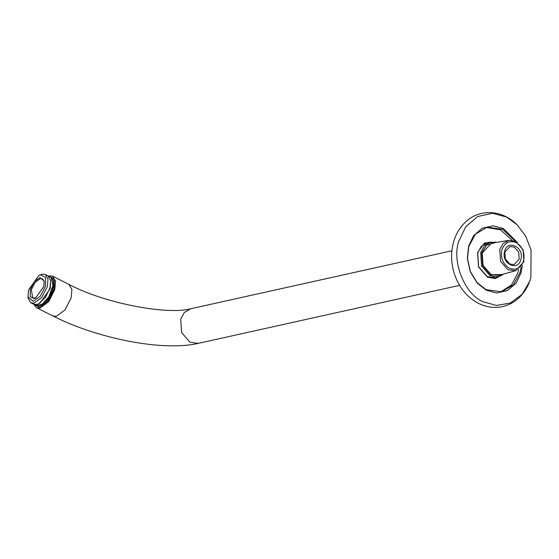 <?xml version="1.0" encoding="UTF-8"?>
<svg xmlns="http://www.w3.org/2000/svg" width="559" height="559" viewBox="0 0 559 559"><rect width="100%" height="100%" fill="white"/><g stroke="black" fill="none" stroke-linecap="round" stroke-linejoin="round"><path stroke-width="0.84" d="M33.882 304.327L36.531 307.702L40.08 308.03L48.654 301.692L54.803 289.618L55.572 281.219L52.518 276.09L48.228 275.964M48.34 276.041L54.307 279.032L54.181 289.492L48.186 301.259L39.836 307.429L34.008 304.369M46.516 301.42L52.93 289.772L53.371 287.864M496.476 242.41L490.578 242.194L484.255 245.932L480.698 252.549L481.572 265.986L489.97 275.622L498.258 276.775L503.505 274.085M502.003 274.504L490.613 274.818L482.578 265.609L481.739 252.752L486.596 245.066L494.932 242.669M36.014 297.835L32.736 298.017L31.346 289.786L35.091 282.435L40.311 278.578L42.47 278.78L44.259 281.519M34.106 298.618L35.657 298.031L43.714 286.606L44.21 281.121L39.906 277.571L34.316 281.708L30.305 289.583L30.214 296.591L34.106 298.618M33.365 301.329L27.95 296.864L28.579 289.967L38.704 275.608L40.653 274.867L45.545 277.418L45.44 286.222L40.395 296.13L33.365 301.329M27.95 296.864L28.16 298.247L30.899 302.838L34.092 303.132L41.792 297.437L47.319 286.592L48.004 279.046L45.258 274.441L42.072 274.148L38.704 275.608M45.258 274.441L47.885 275.769L50.624 280.359L49.94 287.92L45.552 297.241L38.85 303.649L36.712 304.459L33.526 304.166L30.899 302.838M38.85 303.649L40.087 302.999L50.212 288.64L50.624 280.359M35.678 305.535L42.638 304.194L49.045 296.976L53.175 285.593L51.4 277.481L50.268 276.691M34.539 304.746L35.559 305.48L42.079 304.299L48.808 296.857L52.937 285.474L51.162 277.362L48.493 276.153M523.916 261.717L523.147 249.894L515.761 241.425L508.997 240.314L503.107 243.493L499.788 249.517L500.557 261.332L507.942 269.801L515.74 270.689L523.916 261.717M523.615 260.913C525.048 252.857 522.595 246.764 516.264 242.634C509.487 240.132 504.693 242.557 501.877 249.922C500.445 257.978 502.89 264.072 509.228 268.201C516.006 270.703 520.799 268.271 523.615 260.913M515.74 270.689L498.572 275.447L490.865 274.371L483.046 265.406L482.235 252.899L491.424 243.27L508.997 240.314M520.855 259.516C524.691 247.441 507.579 238.784 504.63 251.312C500.801 263.394 517.913 272.044 520.855 259.516M519.185 259.194L514.035 264.596L509.71 263.995L505.329 258.971L504.875 251.955L510.032 246.554L514.35 247.155L518.731 252.179L519.185 259.194M521.1 267.174L520.066 272.457L513.421 284.824L501.591 291.812L486.106 289.653L477.246 282.756L470.405 271.646L467.513 258.531L468.77 246.512L475.416 234.144L487.238 227.157L502.723 229.316L515.342 241.229M517.208 242.285L503.366 228.519L493.108 225.801L482.319 228.177L473.592 235.681L468.617 246.114L467.331 258.405L470.294 271.828L477.295 283.203L486.358 290.254L496.623 292.972L507.411 290.596L516.139 283.092L521.107 272.659L522.344 265.427M458.841 241.167C451.455 261.319 464.85 294.635 483.193 301.755L496.308 305.438L510.269 303.076L522.12 294.341L529.653 281.443L530.889 277.606L531.05 249.936L525.558 235.954L517.054 224.683L506.531 217.018L492.451 213.286L477.645 216.543L465.668 226.849L458.841 241.167M500.466 292.029L511.583 284.873L517.83 272.953L518.619 269.382M512.156 240.279L500.494 229.812L486.127 227.436M498.495 276.719L495.658 277.746L487.196 276.565L478.609 266.727L477.714 252.989L481.348 246.233L487.811 242.417L490.823 242.145M495.512 242.173L484.457 243.004L477.568 252.591L478.497 266.909L487.448 277.166L495.281 278.578L502.73 274.714M485.715 243.277L485.331 243.263M52.518 276.09L68.862 284.356L71.915 289.485L71.147 297.877L64.998 309.959L56.424 316.296L52.874 315.968L36.531 307.702M68.862 284.356C104.931 303.649 167.665 315.08 190.605 308.778L184.281 312.516L180.725 319.133L181.598 332.577L189.997 342.206L198.277 343.359L459.561 285.363M47.781 299.917L48.556 298.904M52.56 290.994L52.916 289.758M190.605 308.778L451.882 250.781M484.981 243.438L490.578 242.194M198.277 343.359C162.641 351.702 96.777 338.349 52.874 315.968M50.785 276.984C54.628 279.549 54.719 285.425 51.065 294.614C49.094 299.114 43.141 307.359 36.223 305.78M34.197 304.431L35.161 305.242M529.653 281.443C527.354 287.661 523.958 292.972 519.458 297.367C514.539 302.098 508.837 305.186 502.338 306.632C494.128 308.309 486.134 307.198 478.35 303.306C465.968 296.598 457.688 285.838 453.51 271.024C450.386 258.845 451.085 247.26 455.606 236.268C458.757 228.945 463.411 223.111 469.553 218.772C476.072 213.845 488 210.177 501.123 214.579C507.041 216.661 512.351 220.029 517.054 224.683M491.689 277.942L493.534 276.838M486.274 244.136L484.136 243.913"/></g></svg>
